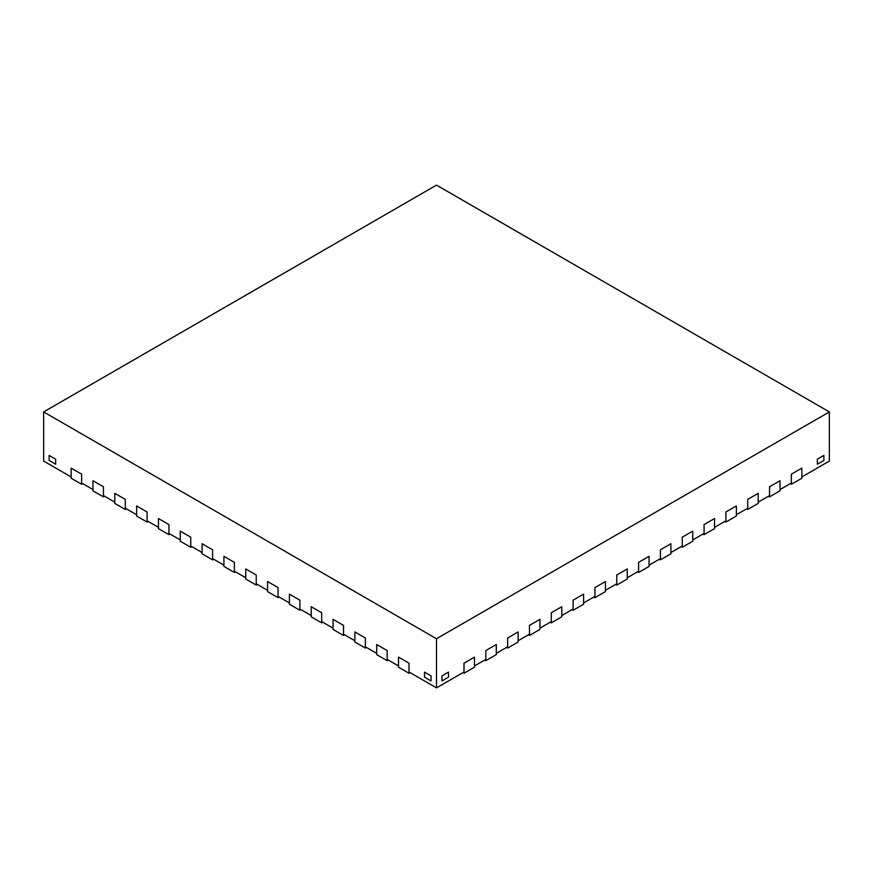 <?xml version="1.0" encoding="UTF-8"?>
<svg xmlns="http://www.w3.org/2000/svg" width="873" height="873" viewBox="0 0 873 873"><rect width="100%" height="100%" fill="white"/><g stroke="black" fill="none" stroke-linecap="round" stroke-linejoin="round"><path stroke-width="1.31" d="M388.267 660.032L387.176 660.665L376.7 654.619L376.7 644.536L387.176 650.581L387.176 659.399L398.524 665.957L398.524 657.14L398.524 667.212L409.001 673.269L409.001 663.185L398.524 657.14L409.001 663.185L409.001 672.003L436.5 687.88L464 672.003L464 663.185L464 673.269L474.476 667.212L474.476 657.14L464 663.185L474.476 657.14L474.476 665.957L485.825 659.399L485.825 650.581L485.825 660.665L496.301 654.619L496.301 644.536L485.825 650.581L496.301 644.536L496.301 653.353L507.649 646.806L507.649 637.988L507.649 648.061L518.125 642.015L518.125 631.932L507.649 637.988L518.125 631.932L518.125 640.76L529.475 634.202L529.475 625.384L529.475 635.468L539.951 629.411L539.951 619.339L529.475 625.384L539.951 619.339L539.951 628.156L551.299 621.598L551.299 612.781L551.299 622.864L561.775 616.818L561.775 606.735L551.299 612.781L561.775 606.735L561.775 615.552L573.125 609.005L573.125 600.177L573.125 610.26L583.601 604.214L583.601 594.131L573.125 600.177L583.601 594.131L583.601 602.948L594.95 596.401L594.95 587.584L594.95 597.667L605.425 591.61L605.425 581.527L594.95 587.584L605.425 581.527L605.425 590.355L616.775 583.797L616.775 574.98L616.775 585.063L627.25 579.017L627.25 568.934L616.775 574.98L627.25 568.934L627.25 577.751L638.6 571.204L638.6 562.376L638.6 572.459L649.076 566.413L649.076 556.33L638.6 562.376L649.076 556.33L649.076 565.147L660.425 558.6L660.425 549.783L660.425 559.855L670.9 553.809L670.9 543.726L660.425 549.783L670.9 543.726L670.9 552.554L682.25 545.996L682.25 537.179L682.25 547.262L692.726 541.216L692.726 531.133L682.25 537.179L692.726 531.133L692.726 539.951L704.075 533.403L704.075 524.575L704.075 534.658L714.55 528.612L714.55 518.529L704.075 524.575L714.55 518.529L714.55 527.347L725.9 520.799L725.9 511.982L725.9 522.054L736.375 516.008L736.375 505.925L725.9 511.982L736.375 505.925L736.375 514.754L747.725 508.195L747.725 499.378L747.725 509.461L758.201 503.405L758.201 493.332L747.725 499.378L758.201 493.332L758.201 502.15L769.55 495.602L769.55 486.774L769.55 496.857L780.025 490.812L780.025 480.728L769.55 486.774L780.025 480.728L780.025 489.546L791.375 482.998L791.375 474.181L791.375 484.253L801.851 478.208L801.851 468.124L791.375 474.181L801.851 468.124L801.851 476.953L829.35 461.075L829.35 411.925L436.5 185.12L43.65 411.925L436.5 638.741L829.35 411.925M410.092 672.636L409.001 673.269M387.176 660.665L387.176 650.581L376.7 644.536L376.7 653.353L365.351 646.806L365.351 637.988L354.875 631.932L365.351 637.988L365.351 648.061L354.875 642.015L354.875 631.932L354.875 640.76L343.526 634.202L343.526 625.384L333.05 619.339L343.526 625.384L343.526 635.468L333.05 629.411L333.05 619.339L333.05 628.156L321.701 621.598L321.701 612.781L311.224 606.735L321.701 612.781L321.701 622.864L311.224 616.818L311.224 606.735L311.224 615.552L299.876 609.005L299.876 600.177L289.399 594.131L299.876 600.177L299.876 610.26L289.399 604.214L289.399 594.131L289.399 602.948L278.05 596.401L278.05 587.584L267.575 581.527L278.05 587.584L278.05 597.667L267.575 591.61L267.575 581.527L267.575 590.355L256.226 583.797L256.226 574.98L245.75 568.934L256.226 574.98L256.226 585.063L245.75 579.017L245.75 568.934L245.75 577.751L234.401 571.204L234.401 562.376L223.924 556.33L234.401 562.376L234.401 572.459L223.924 566.413L223.924 556.33L223.924 565.147L212.576 558.6L212.576 549.783L202.1 543.726L212.576 549.783L212.576 559.855L202.1 553.809L202.1 543.726L202.1 552.554L190.751 545.996L190.751 537.179L180.274 531.133L190.751 537.179L190.751 547.262L180.274 541.216L180.274 531.133L180.274 539.951L168.926 533.403L168.926 524.575L158.45 518.529L168.926 524.575L168.926 534.658L158.45 528.612L158.45 518.529L158.45 527.347L147.101 520.799L147.101 511.982L136.625 505.925L147.101 511.982L147.101 522.054L136.625 516.008L136.625 505.925L136.625 514.754L125.276 508.195L125.276 499.378L114.8 493.332L125.276 499.378L125.276 509.461L114.8 503.405L114.8 493.332L114.8 502.15L103.451 495.602L103.451 486.774L92.975 480.728L103.451 486.774L103.451 496.857L92.975 490.812L92.975 480.728L92.975 489.546L81.626 482.998L81.626 474.181L71.15 468.124L81.626 474.181L81.626 484.253L71.15 478.208L71.15 468.124L71.15 476.953L43.65 461.075L43.65 411.925M366.442 647.439L365.351 648.061M344.617 634.835L343.526 635.468M322.792 622.231L321.701 622.864M790.283 483.631L791.375 484.253M768.458 496.224L769.55 496.857M746.633 508.828L747.725 509.461M724.808 521.432L725.9 522.054M55.654 464.218L49.106 460.442L49.106 455.4L55.654 459.176L49.106 455.4L49.106 460.442L55.654 464.218L55.654 459.176L55.654 464.218M823.894 460.442L817.346 464.218L817.346 459.176L823.894 455.4L817.346 459.176L817.346 464.218L823.894 460.442L823.894 455.4L823.894 460.442M448.504 677.175L441.956 680.951L441.956 675.909L448.504 672.134L441.956 675.909L441.956 680.951L448.504 677.175L448.504 672.134L448.504 677.175M431.044 680.951L424.496 677.175L424.496 672.134L431.044 675.909L424.496 672.134L424.496 677.175L431.044 680.951L431.044 675.909L431.044 680.951M300.967 609.627L299.876 610.26M279.142 597.034L278.05 597.667M257.317 584.43L256.226 585.063M235.492 571.826L234.401 572.459M213.667 559.233L212.576 559.855M702.983 534.025L704.075 534.658M681.158 546.629L682.25 547.262M659.333 559.233L660.425 559.855M637.508 571.826L638.6 572.459M615.683 584.43L616.775 585.063M593.858 597.034L594.95 597.667M572.033 609.627L573.125 610.26M550.208 622.231L551.299 622.864M528.383 634.835L529.475 635.468M506.558 647.439L507.649 648.061M484.733 660.032L485.825 660.665M462.908 672.636L464 673.269M191.842 546.629L190.751 547.262M170.017 534.025L168.926 534.658M148.192 521.432L147.101 522.054M126.367 508.828L125.276 509.461M104.542 496.224L103.451 496.857M82.717 483.631L81.626 484.253M436.5 687.88L436.5 638.741"/></g></svg>
